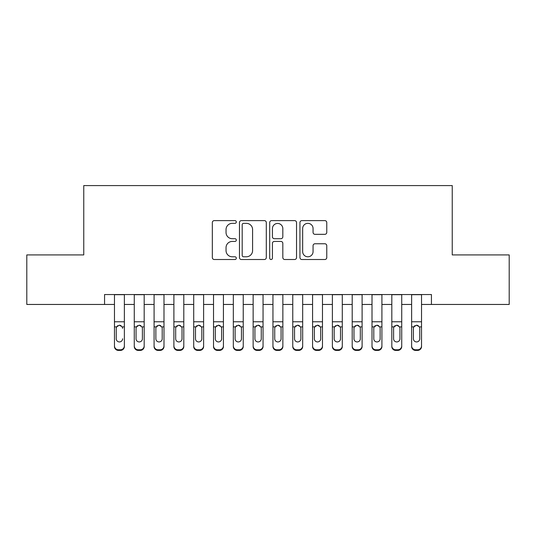 <?xml version="1.0" encoding="UTF-8"?>
<svg xmlns="http://www.w3.org/2000/svg" width="536" height="536" viewBox="0 0 536 536"><rect width="100%" height="100%" fill="white"/><g stroke="black" fill="none" stroke-linecap="round" stroke-linejoin="round"><path stroke-width="0.8" d="M236.302 221.984A1.36 1.36 0 0 0 234.942 220.618L214.279 220.618A1.943 1.943 0 0 0 212.336 222.567L212.336 257.568A1.943 1.943 0 0 0 214.279 259.511L234.942 259.511A1.36 1.36 0 0 0 236.302 258.151A1.36 1.36 0 0 0 234.942 256.791L232.269 256.791A6.224 6.224 0 0 1 226.045 250.567L226.045 247.652A6.224 6.224 0 0 1 232.269 241.428L234.942 241.428A1.36 1.36 0 0 0 236.302 240.068A1.36 1.36 0 0 0 234.942 238.708L232.269 238.708A6.224 6.224 0 0 1 226.045 232.483L226.045 229.569A6.224 6.224 0 0 1 232.269 223.345L234.942 223.345A1.36 1.36 0 0 0 236.302 221.984M324.829 234.333A1.943 1.943 0 0 0 326.772 232.383L326.772 222.567A1.943 1.943 0 0 0 324.829 220.618L301.882 220.618A1.943 1.943 0 0 0 299.939 222.567L299.939 257.568A1.943 1.943 0 0 0 301.882 259.511L324.829 259.511A1.943 1.943 0 0 0 326.772 257.568L326.772 245.702A1.943 1.943 0 0 0 324.829 243.759L315.007 243.759A1.943 1.943 0 0 0 313.064 245.702L313.064 251.585A5.199 5.199 0 0 1 307.865 256.791A5.199 5.199 0 0 1 302.659 251.585L302.659 228.544A5.199 5.199 0 0 1 307.865 223.345A5.199 5.199 0 0 1 313.064 228.544L313.064 232.383A1.943 1.943 0 0 0 315.007 234.333L324.829 234.333M104.56 304.455L26.8 304.455L26.8 254.922L83.757 254.922L83.757 185.583L452.243 185.583L452.243 254.922L509.2 254.922L509.2 304.455L431.44 304.455L431.44 294.545L104.56 294.545L104.56 304.455L114.463 304.455M266.298 222.567A1.943 1.943 0 0 0 264.355 220.618L241.408 220.618A1.943 1.943 0 0 0 239.465 222.567L239.465 257.568A1.943 1.943 0 0 0 241.408 259.511L264.355 259.511A1.943 1.943 0 0 0 266.298 257.568L266.298 222.567M271.645 220.618L294.592 220.618A1.943 1.943 0 0 1 296.535 222.567L296.535 257.568A1.943 1.943 0 0 1 294.592 259.511L284.77 259.511A1.943 1.943 0 0 1 282.827 257.568L282.827 243.371A1.943 1.943 0 0 0 280.884 241.428L274.372 241.428A1.943 1.943 0 0 0 272.422 243.371L272.422 258.151A1.36 1.36 0 0 1 271.062 259.511A1.36 1.36 0 0 1 269.702 258.151L269.702 222.567A1.943 1.943 0 0 1 271.645 220.618M124.372 304.455L134.275 304.455M144.184 304.455L154.087 304.455M163.989 304.455L173.899 304.455M183.801 304.455L193.71 304.455M203.613 304.455L213.522 304.455M223.425 304.455L233.328 304.455M243.237 304.455L253.139 304.455M263.049 304.455L272.951 304.455M282.861 304.455L292.763 304.455M302.673 304.455L312.575 304.455M322.478 304.455L332.387 304.455M342.29 304.455L352.199 304.455M362.102 304.455L372.011 304.455M381.913 304.455L391.816 304.455M401.725 304.455L411.628 304.455M421.537 304.455L431.44 304.455M243.545 223.345A1.36 1.36 0 0 0 242.185 224.705L242.185 255.431A1.36 1.36 0 0 0 243.545 256.791L246.366 256.791A6.224 6.224 0 0 0 252.59 250.567L252.59 229.569A6.224 6.224 0 0 0 246.366 223.345L243.545 223.345M282.827 228.644A5.199 5.199 0 0 0 277.628 223.438A5.199 5.199 0 0 0 272.422 228.644L272.422 236.758A1.943 1.943 0 0 0 274.372 238.708L280.884 238.708A1.943 1.943 0 0 0 282.827 236.758L282.827 228.644M114.463 294.545L114.463 345.861A3.96 3.933 -0 0 0 118.429 349.794L120.406 349.794A3.96 3.933 -0 0 0 124.372 345.861L124.372 346.484A3.96 3.933 180 0 1 120.406 350.417L120.406 349.794M124.372 327.516L124.372 346.484M122.59 339.409L122.59 338.786A3.169 3.142 180 0 1 119.414 341.935A3.169 3.142 180 0 0 122.59 338.786M116.245 339.409L116.245 338.786A3.169 3.142 180 0 0 119.414 341.935A3.169 3.142 180 0 1 116.245 338.786L116.245 328.106M117.766 325.633L116.6 326.893L116.245 328.354L116.6 326.893L119.414 325.164L122.235 326.893L122.59 328.354M121.069 325.633L119.414 325.164M124.372 294.545L124.372 345.861M118.429 349.794L118.429 350.417L120.406 350.417M118.429 350.417A3.96 3.933 180 0 1 114.463 346.484M144.184 327.516L144.184 346.484A3.96 3.933 180 0 1 140.218 350.417L140.218 349.794A3.96 3.933 -0 0 0 144.184 345.861L144.184 346.484M142.395 339.409L142.395 338.786A3.169 3.142 180 0 1 139.226 341.935A3.169 3.142 180 0 1 136.057 338.786L136.057 328.354L136.057 338.786A3.169 3.142 180 0 0 139.226 341.935M140.881 325.627L139.226 325.164L142.047 326.893L142.395 328.106M137.571 325.633L136.412 326.893L136.057 328.354L136.412 326.893L139.226 325.164M163.989 327.516L163.989 346.484A3.96 3.933 180 0 1 160.03 350.417L160.03 349.794A3.96 3.933 -0 0 0 163.989 345.861L163.989 346.484M162.207 339.409L162.207 338.786A3.169 3.142 180 0 1 159.038 341.935A3.169 3.142 180 0 1 155.869 338.786L155.869 328.354L155.869 338.786A3.169 3.142 180 0 0 159.038 341.935M160.686 325.627L159.038 325.164L161.859 326.893L162.207 328.106M157.383 325.633L156.217 326.893L155.869 328.354L156.217 326.893L159.038 325.164M183.801 327.516L183.801 346.484A3.96 3.933 180 0 1 179.841 350.417L179.841 349.794A3.96 3.933 -0 0 0 183.801 345.861L183.801 346.484M182.019 339.409L182.019 338.786A3.169 3.142 180 0 1 178.85 341.935A3.169 3.142 180 0 1 175.681 338.786L175.681 328.354L175.681 338.786A3.169 3.142 180 0 0 178.85 341.935M180.498 325.627L178.85 325.164L181.671 326.893L182.019 328.106M177.195 325.633L176.029 326.893L175.681 328.354L176.029 326.893L178.85 325.164M203.613 327.516L203.613 346.484A3.96 3.933 180 0 1 199.653 350.417L199.653 349.794A3.96 3.933 -0 0 0 203.613 345.861L203.613 346.484M201.831 339.409L201.831 338.786A3.169 3.142 180 0 1 198.662 341.935A3.169 3.142 180 0 1 195.493 338.786L195.493 328.354L195.493 338.786A3.169 3.142 180 0 0 198.662 341.935M200.31 325.627L198.662 325.164L201.482 326.893L201.831 328.106M197.007 325.633L195.841 326.893L195.493 328.354L195.841 326.893L198.662 325.164M144.184 294.545L144.184 345.861M138.234 349.794L138.234 350.417A3.96 3.933 180 0 1 134.275 346.484L134.275 345.861A3.96 3.933 -0 0 0 138.234 349.794L140.218 349.794M134.275 294.545L134.275 345.861M138.234 350.417L140.218 350.417M142.395 328.354L142.395 338.786M163.989 294.545L163.989 345.861M158.046 349.794L158.046 350.417A3.96 3.933 180 0 1 154.087 346.484L154.087 345.861A3.96 3.933 -0 0 0 158.046 349.794L160.03 349.794M154.087 294.545L154.087 345.861M158.046 350.417L160.03 350.417M162.207 328.354L162.207 338.786M183.801 294.545L183.801 345.861M177.858 349.794L177.858 350.417A3.96 3.933 180 0 1 173.899 346.484L173.899 345.861A3.96 3.933 -0 0 0 177.858 349.794L179.841 349.794M173.899 294.545L173.899 345.861M177.858 350.417L179.841 350.417M182.019 328.354L182.019 338.786M203.613 294.545L203.613 345.861M197.67 349.794L197.67 350.417A3.96 3.933 180 0 1 193.71 346.484L193.71 345.861A3.96 3.933 -0 0 0 197.67 349.794L199.653 349.794M193.71 294.545L193.71 345.861M197.67 350.417L199.653 350.417M201.831 328.354L201.831 338.786M223.425 327.516L223.425 346.484A3.96 3.933 180 0 1 219.465 350.417L219.465 349.794A3.96 3.933 -0 0 0 223.425 345.861L223.425 346.484M221.643 339.409L221.643 338.786A3.169 3.142 180 0 1 218.474 341.935A3.169 3.142 180 0 1 215.305 338.786L215.305 328.354L215.305 338.786A3.169 3.142 180 0 0 218.474 341.935M220.122 325.627L218.474 325.164L221.294 326.893L221.643 328.106M216.819 325.633L215.653 326.893L215.305 328.354L215.653 326.893L218.474 325.164M223.425 294.545L223.425 345.861M217.482 349.794L217.482 350.417A3.96 3.933 180 0 1 213.522 346.484L213.522 345.861A3.96 3.933 -0 0 0 217.482 349.794L219.465 349.794M213.522 294.545L213.522 345.861M217.482 350.417L219.465 350.417M221.643 328.354L221.643 338.786M243.237 327.516L243.237 346.484A3.96 3.933 180 0 1 239.277 350.417L239.277 349.794A3.96 3.933 -0 0 0 243.237 345.861L243.237 346.484M241.455 339.409L241.455 338.786A3.169 3.142 180 0 1 238.286 341.935A3.169 3.142 180 0 1 235.116 338.786L235.116 328.354L235.116 338.786A3.169 3.142 180 0 0 238.286 341.935M239.934 325.627L238.286 325.164L241.1 326.893L241.455 328.106M236.631 325.633L235.465 326.893L235.116 328.354L235.465 326.893L238.286 325.164M243.237 294.545L243.237 345.861M237.294 349.794L237.294 350.417A3.96 3.933 180 0 1 233.328 346.484L233.328 345.861A3.96 3.933 -0 0 0 237.294 349.794L239.277 349.794M233.328 294.545L233.328 345.861M237.294 350.417L239.277 350.417M241.455 328.354L241.455 338.786M263.049 327.516L263.049 346.484A3.96 3.933 180 0 1 259.082 350.417L259.082 349.794A3.96 3.933 -0 0 0 263.049 345.861L263.049 346.484M261.267 339.409L261.267 338.786A3.169 3.142 180 0 1 258.097 341.935A3.169 3.142 180 0 1 254.922 338.786L254.922 328.354L254.922 338.786A3.169 3.142 180 0 0 258.097 341.935M259.746 325.627L258.097 325.164L260.911 326.893L261.267 328.106M256.442 325.633L255.277 326.893L254.922 328.354L255.277 326.893L258.097 325.164M263.049 294.545L263.049 345.861M257.106 349.794L257.106 350.417A3.96 3.933 180 0 1 253.139 346.484L253.139 345.861A3.96 3.933 -0 0 0 257.106 349.794L259.082 349.794M253.139 294.545L253.139 345.861M257.106 350.417L259.082 350.417M261.267 328.354L261.267 338.786M282.861 327.516L282.861 346.484A3.96 3.933 180 0 1 278.894 350.417L278.894 349.794A3.96 3.933 -0 0 0 282.861 345.861L282.861 346.484M281.078 339.409L281.078 338.786A3.169 3.142 180 0 1 277.903 341.935A3.169 3.142 180 0 1 274.734 338.786L274.734 328.354L274.734 338.786A3.169 3.142 180 0 0 277.903 341.935M279.558 325.627L277.903 325.164L280.723 326.893L281.078 328.106M276.254 325.633L275.089 326.893L274.734 328.354L275.089 326.893L277.903 325.164M282.861 294.545L282.861 345.861M276.918 349.794L276.918 350.417A3.96 3.933 180 0 1 272.951 346.484L272.951 345.861A3.96 3.933 -0 0 0 276.918 349.794L278.894 349.794M272.951 294.545L272.951 345.861M276.918 350.417L278.894 350.417M281.078 328.354L281.078 338.786M302.673 327.516L302.673 346.484A3.96 3.933 180 0 1 298.706 350.417L298.706 349.794A3.96 3.933 -0 0 0 302.673 345.861L302.673 346.484M300.884 339.409L300.884 338.786A3.169 3.142 180 0 1 297.715 341.935A3.169 3.142 180 0 1 294.545 338.786L294.545 328.354L294.545 338.786A3.169 3.142 180 0 0 297.715 341.935M299.369 325.627L297.715 325.164L300.535 326.893L300.884 328.106M296.06 325.633L294.901 326.893L294.545 328.354L294.901 326.893L297.715 325.164M322.478 327.516L322.478 346.484A3.96 3.933 180 0 1 318.518 350.417L318.518 349.794A3.96 3.933 -0 0 0 322.478 345.861L322.478 346.484M320.695 339.409L320.695 338.786A3.169 3.142 180 0 1 317.526 341.935A3.169 3.142 180 0 1 314.357 338.786L314.357 328.354L314.357 338.786A3.169 3.142 180 0 0 317.526 341.935M319.175 325.627L317.526 325.164L320.347 326.893L320.695 328.106M315.872 325.633L314.706 326.893L314.357 328.354L314.706 326.893L317.526 325.164M342.29 327.516L342.29 346.484A3.96 3.933 180 0 1 338.33 350.417L338.33 349.794A3.96 3.933 -0 0 0 342.29 345.861L342.29 346.484M340.507 339.409L340.507 338.786A3.169 3.142 180 0 1 337.338 341.935A3.169 3.142 180 0 1 334.169 338.786L334.169 328.354L334.169 338.786A3.169 3.142 180 0 0 337.338 341.935M338.987 325.627L337.338 325.164L340.159 326.893L340.507 328.106M335.683 325.633L334.518 326.893L334.169 328.354L334.518 326.893L337.338 325.164M362.102 327.516L362.102 346.484A3.96 3.933 180 0 1 358.142 350.417L358.142 349.794A3.96 3.933 -0 0 0 362.102 345.861L362.102 346.484M360.319 339.409L360.319 338.786A3.169 3.142 180 0 1 357.15 341.935A3.169 3.142 180 0 1 353.981 338.786L353.981 328.354L353.981 338.786A3.169 3.142 180 0 0 357.15 341.935M358.798 325.627L357.15 325.164L359.971 326.893L360.319 328.106M355.495 325.633L354.33 326.893L353.981 328.354L354.33 326.893L357.15 325.164M381.913 327.516L381.913 346.484A3.96 3.933 180 0 1 377.954 350.417L377.954 349.794A3.96 3.933 -0 0 0 381.913 345.861L381.913 346.484M380.131 339.409L380.131 338.786A3.169 3.142 180 0 1 376.962 341.935A3.169 3.142 180 0 1 373.793 338.786L373.793 328.354L373.793 338.786A3.169 3.142 180 0 0 376.962 341.935M378.61 325.627L376.962 325.164L379.783 326.893L380.131 328.106M375.307 325.633L374.141 326.893L373.793 328.354L374.141 326.893L376.962 325.164M401.725 327.516L401.725 346.484A3.96 3.933 180 0 1 397.766 350.417L397.766 349.794A3.96 3.933 -0 0 0 401.725 345.861L401.725 346.484M399.943 339.409L399.943 338.786A3.169 3.142 180 0 1 396.774 341.935A3.169 3.142 180 0 1 393.605 338.786L393.605 328.354L393.605 338.786A3.169 3.142 180 0 0 396.774 341.935M398.422 325.627L396.774 325.164L399.588 326.893L399.943 328.106M395.119 325.633L393.953 326.893L393.605 328.354L393.953 326.893L396.774 325.164M421.537 327.516L421.537 346.484A3.96 3.933 180 0 1 417.571 350.417L417.571 349.794A3.96 3.933 -0 0 0 421.537 345.861L421.537 346.484M419.755 339.409L419.755 338.786A3.169 3.142 180 0 1 416.586 341.935A3.169 3.142 180 0 1 413.41 338.786L413.41 328.354L413.41 338.786A3.169 3.142 180 0 0 416.586 341.935M418.234 325.627L416.586 325.164L419.4 326.893L419.755 328.106M414.931 325.633L413.765 326.893L413.41 328.354L413.765 326.893L416.586 325.164M302.673 294.545L302.673 345.861M296.723 349.794L296.723 350.417A3.96 3.933 180 0 1 292.763 346.484L292.763 345.861A3.96 3.933 -0 0 0 296.723 349.794L298.706 349.794M292.763 294.545L292.763 345.861M296.723 350.417L298.706 350.417M300.884 328.354L300.884 338.786M322.478 294.545L322.478 345.861M316.535 349.794L316.535 350.417A3.96 3.933 180 0 1 312.575 346.484L312.575 345.861A3.96 3.933 -0 0 0 316.535 349.794L318.518 349.794M312.575 294.545L312.575 345.861M316.535 350.417L318.518 350.417M320.695 328.354L320.695 338.786M342.29 294.545L342.29 345.861M336.347 349.794L336.347 350.417A3.96 3.933 180 0 1 332.387 346.484L332.387 345.861A3.96 3.933 -0 0 0 336.347 349.794L338.33 349.794M332.387 294.545L332.387 345.861M336.347 350.417L338.33 350.417M340.507 328.354L340.507 338.786M362.102 294.545L362.102 345.861M356.159 349.794L356.159 350.417A3.96 3.933 180 0 1 352.199 346.484L352.199 345.861A3.96 3.933 -0 0 0 356.159 349.794L358.142 349.794M352.199 294.545L352.199 345.861M356.159 350.417L358.142 350.417M360.319 328.354L360.319 338.786M381.913 294.545L381.913 345.861M375.971 349.794L375.971 350.417A3.96 3.933 180 0 1 372.011 346.484L372.011 345.861A3.96 3.933 -0 0 0 375.971 349.794L377.954 349.794M372.011 294.545L372.011 345.861M375.971 350.417L377.954 350.417M380.131 328.354L380.131 338.786M401.725 294.545L401.725 345.861M395.782 349.794L395.782 350.417A3.96 3.933 180 0 1 391.816 346.484L391.816 345.861A3.96 3.933 -0 0 0 395.782 349.794L397.766 349.794M391.816 294.545L391.816 345.861M395.782 350.417L397.766 350.417M399.943 328.354L399.943 338.786M421.537 294.545L421.537 345.861M415.594 349.794L415.594 350.417A3.96 3.933 180 0 1 411.628 346.484L411.628 345.861A3.96 3.933 -0 0 0 415.594 349.794L417.571 349.794M411.628 294.545L411.628 345.861M415.594 350.417L417.571 350.417M419.755 328.354L419.755 338.786M122.235 326.893L124.372 326.893M114.463 326.893L116.6 326.893M114.463 321.768L124.372 321.768M114.463 294.686L124.372 294.686M142.047 326.893L144.184 326.893M134.275 326.893L136.412 326.893M134.275 321.768L144.184 321.768M134.275 294.686L144.184 294.686M161.859 326.893L163.989 326.893M154.087 326.893L156.217 326.893M154.087 321.768L163.989 321.768M154.087 294.686L163.989 294.686M181.671 326.893L183.801 326.893M173.899 326.893L176.029 326.893M173.899 321.768L183.801 321.768M173.899 294.686L183.801 294.686M201.482 326.893L203.613 326.893M193.71 326.893L195.841 326.893M193.71 321.768L203.613 321.768M193.71 294.686L203.613 294.686M221.294 326.893L223.425 326.893M213.522 326.893L215.653 326.893M213.522 321.768L223.425 321.768M213.522 294.686L223.425 294.686M241.1 326.893L243.237 326.893M233.328 326.893L235.465 326.893M233.328 321.768L243.237 321.768M233.328 294.686L243.237 294.686M260.911 326.893L263.049 326.893M253.139 326.893L255.277 326.893M253.139 321.768L263.049 321.768M253.139 294.686L263.049 294.686M280.723 326.893L282.861 326.893M272.951 326.893L275.089 326.893M272.951 321.768L282.861 321.768M272.951 294.686L282.861 294.686M300.535 326.893L302.673 326.893M292.763 326.893L294.901 326.893M292.763 321.768L302.673 321.768M292.763 294.686L302.673 294.686M320.347 326.893L322.478 326.893M312.575 326.893L314.706 326.893M312.575 321.768L322.478 321.768M312.575 294.686L322.478 294.686M340.159 326.893L342.29 326.893M332.387 326.893L334.518 326.893M332.387 321.768L342.29 321.768M332.387 294.686L342.29 294.686M359.971 326.893L362.102 326.893M352.199 326.893L354.33 326.893M352.199 321.768L362.102 321.768M352.199 294.686L362.102 294.686M379.783 326.893L381.913 326.893M372.011 326.893L374.141 326.893M372.011 321.768L381.913 321.768M372.011 294.686L381.913 294.686M399.588 326.893L401.725 326.893M391.816 326.893L393.953 326.893M391.816 321.768L401.725 321.768M391.816 294.686L401.725 294.686M419.4 326.893L421.537 326.893M411.628 326.893L413.765 326.893M411.628 321.768L421.537 321.768M411.628 294.686L421.537 294.686"/></g></svg>

